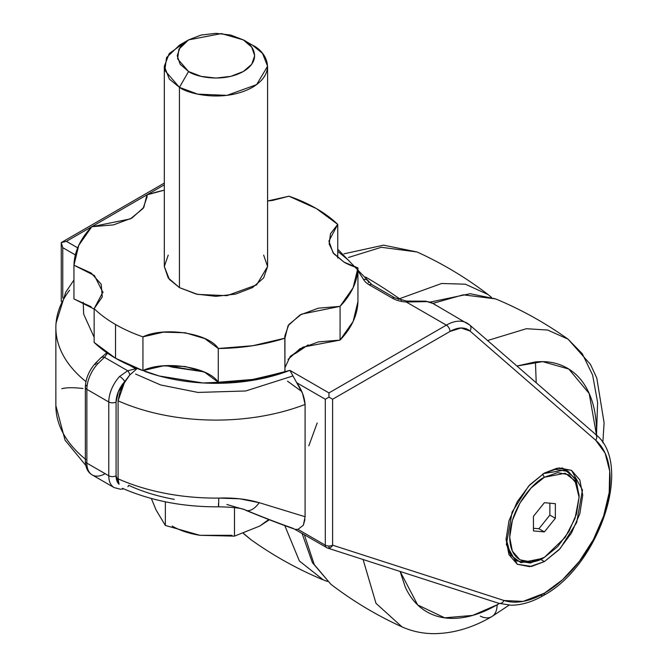 <?xml version="1.0" encoding="UTF-8"?>
<svg xmlns="http://www.w3.org/2000/svg" width="667" height="667" viewBox="0 0 667 667"><rect width="100%" height="100%" fill="white"/><g stroke="black" fill="none" stroke-linecap="round" stroke-linejoin="round"><path stroke-width="1" d="M544.397 557.354C534.25 564.824 510.18 566.7 509.705 537.327C510.18 507.412 534.25 481.491 544.397 477.247L542.588 474.12L544.397 477.247L557.67 472.628L568.926 474.812L576.446 483.467L579.089 497.274L576.446 514.124L568.926 531.466L557.67 546.64L544.397 557.354L531.124 561.973L519.868 559.788L512.348 551.134L509.705 537.327L512.348 520.477L519.868 503.143L531.124 487.961L544.397 477.247L565.207 473.237L575.004 480.782L579.089 497.274L575.004 518.476L565.207 537.327L544.397 557.354L530.398 563.023L516.75 560.972L509.229 552.701L506.07 538.361L510.655 555.161L520.952 562.706L542.571 558.412M533.442 530.932L544.397 531.907L555.353 518.276L555.353 503.677L544.397 502.693L533.442 516.325L533.442 530.932L544.397 531.907L555.353 518.276L555.353 503.677L544.397 502.693L533.442 516.325L533.442 530.932M579.089 497.274L579.089 495.164L574.987 478.122L565.049 470.043L543.472 473.578L555.303 469.376L568.392 471.527L576.255 480.523L579.073 496.231M549.875 503.185L549.875 515.116L555.353 518.276L549.875 515.116L538.919 528.748L544.397 531.907L538.919 528.748L533.442 528.256L538.919 528.748L549.875 515.116L549.875 503.185M287.535 381.207L301.776 391.529M544.397 473.028L557.178 468.184L571.511 470.343L582.458 489.978L576.68 522.544L560.138 548.582L544.397 561.572L540.695 559.438L544.397 561.572L529.723 566.675L517.284 564.257L508.971 554.694L506.053 539.436L508.971 520.81L517.284 501.651L529.723 484.867L544.397 473.028L559.071 467.926L571.511 470.343L579.815 479.906L582.741 495.164L579.815 513.79L571.511 532.958L559.071 549.733L544.397 561.572L531.616 566.416L517.284 564.257L506.336 544.622L512.114 512.056L528.656 486.018L544.397 473.028M326.713 547.699A5.161 4.185 -72.1 0 0 327.422 548.007A5.161 4.185 -72.1 0 0 328.973 548.116L328.981 546.056A5.161 2.985 180 0 1 325.304 545.181A5.161 2.985 120 0 0 326.371 547.54A5.161 2.985 120 0 0 326.713 547.699A5.161 2.985 -60 0 1 326.371 547.54A5.161 2.985 -60 0 1 325.304 545.181L297.949 529.39L303.36 525.212L305.094 516.733L305.094 404.435C304.502 397.015 301.709 389.786 296.732 382.741L289.887 370.36A132.925 76.747 180 0 1 144.906 371.452M594.956 433.9A5.161 4.194 131 0 1 595.531 434.317A5.161 4.194 131 0 1 595.756 440.287A92.955 53.668 -60 0 1 603.627 516.016A92.955 53.668 -60 0 1 544.397 593.196L562.598 579.723L579.373 561.364L593.413 539.561L603.627 516.016L609.196 492.571L609.705 471.06L605.102 453.168L595.756 440.287L469.985 331.024L461.089 327.981L450.008 331.457L332.608 399.241L332.608 545.181L503.994 600.492L523.036 601.409L544.397 593.196A5.161 2.985 60 0 1 543.33 595.564A5.161 2.985 -120 0 0 544.397 593.196A92.955 53.668 -60 0 1 503.994 600.492A5.161 4.185 107.9 0 1 498.808 603.31A5.161 4.185 107.9 0 1 498.091 603.001M305.094 516.733L259.213 502.676A20.652 10.472 112.5 0 1 245.781 510.297A20.652 10.472 -67.5 0 0 259.213 502.676L239.837 498.824L218.759 498.082L218.609 506.812L218.759 498.082A160.08 92.421 180 0 1 118.092 478.823L119.051 484.259L116.075 475.771L116.075 401.984L118.434 391.421L129.823 374.921A5.161 2.026 -107.6 0 0 127.722 370.76L104.444 357.32L97.849 363.657A25.821 14.907 120 0 0 86.868 389.336L108.771 401.984L108.771 475.771L86.868 463.123L86.868 389.336L108.771 401.984A25.821 14.907 -60 0 1 119.626 376.446L127.722 370.76L135.684 368.784L127.722 370.76A5.161 2.026 72.4 0 1 129.823 374.921L136.376 369.243L130.248 365.641L136.376 369.243L129.823 374.921L124.762 381.549L118.092 400.817A160.08 92.421 0 0 0 305.094 404.435A160.08 92.421 180 0 1 118.092 400.817L118.092 478.823A160.08 92.421 0 0 0 218.759 498.082C233.4 497.557 246.89 499.083 259.213 502.676L305.094 516.733L305.094 404.435L302.568 393.447L296.732 382.741L325.304 399.241L325.304 545.181A5.161 2.985 0 0 0 328.981 546.056A5.161 2.985 0 0 0 332.608 545.181A5.161 4.185 107.9 0 1 328.973 548.116A5.161 4.185 107.9 0 1 327.414 547.999M55.995 323.87A160.08 92.421 0 0 0 71.686 367.734M100.609 358.071L107.162 352.384L100.609 358.071A5.161 3.694 43.7 0 1 100.717 357.954A5.161 3.694 43.7 0 1 104.444 357.32L107.879 352.726L104.444 357.32A5.161 3.694 -136.3 0 0 100.709 357.962A5.161 3.694 -136.3 0 0 100.609 358.071M138.919 369.143L159.138 375.971L202.976 382.966L248.324 381.015L289.887 370.36L328.956 392.913L446.356 325.137L406.295 302.009A23.237 13.415 180 0 1 392.313 298.149L369.26 284.842A23.237 13.415 180 0 1 363.548 279.431L357.937 270.81M354.786 266.908L348.266 260.072L337.752 251.317M164.307 184.826L66.417 241.337L77.672 247.841L66.417 241.337L164.307 184.826M83.217 302.268L83.65 314.074L94.139 337.31M308.229 344.864L296.281 352.968L290.729 355.97L308.179 344.881M203.627 371.794L172.47 367.183L166.5 365.641L203.602 371.786M55.861 405.619A160.08 92.421 0 0 0 76.03 450.584M85.943 381.599A160.08 92.421 180 0 1 55.861 327.764A160.08 92.421 180 0 1 69.601 290.212M62.765 298.057L62.765 247.665L75.363 254.936L62.765 247.665L61.256 242.571L66.417 241.337L61.256 242.571L62.765 247.665L62.765 298.057M127.914 486.693L128.714 485.334C142.388 491.662 157.587 496.34 174.32 499.366M85.951 459.613A160.08 92.421 180 0 1 55.861 405.694A160.08 92.421 180 0 1 55.886 404.044M61.823 388.711C66.458 387.485 73.512 387.41 82.983 388.494M368.042 281.099A5.161 4.019 151.1 0 0 363.548 279.431A5.161 4.019 -28.9 0 1 368.042 281.099A5.161 4.019 -28.9 0 1 368.467 282.741M226.863 504.494L244.656 509.68C262.54 517.083 278.773 523.337 293.355 528.439M433.008 303.46A41.312 23.854 120 0 0 427.005 301.617L406.295 302.009L446.356 325.137A41.312 23.854 -60 0 1 466.958 323.061A41.312 23.854 -60 0 1 469.184 324.637A5.161 4.194 131 0 1 469.751 325.054A5.161 4.194 131 0 1 469.985 331.024L595.756 440.287A5.161 4.194 -49 0 0 595.531 434.317M498.808 603.31A5.161 4.185 -72.1 0 0 503.994 600.492L332.608 545.181L332.608 399.241L450.008 331.457A5.161 2.985 -120 0 0 446.356 325.137L328.956 392.913L289.887 370.36L296.732 382.741L325.304 399.241L326.98 398.274L325.304 399.241L325.304 545.181L297.949 529.39L303.343 525.229L304.944 519.551M326.98 398.274L328.956 397.132L328.956 392.913L328.956 397.132L332.608 399.241L328.939 397.14M294.297 529.006L327.372 547.991L498.749 603.293L511.08 605.211C521.502 605.177 532.249 601.959 543.33 595.564A5.161 2.985 60 0 1 540.745 595.306M466.958 323.061A41.312 23.854 120 0 0 446.356 325.137A5.161 2.985 60 0 1 450.008 331.457A36.151 20.869 -60 0 1 469.985 331.024A5.161 4.194 -49 0 0 469.751 325.054L433.05 303.485A41.312 23.854 -60 0 1 435.226 305.036M297.949 529.39L295.381 529.356M328.981 546.056L328.973 548.116A5.161 4.185 -72.1 0 0 332.608 545.181A5.161 2.985 180 0 1 328.981 546.056M122.436 488.302C151.284 500.859 183.342 507.028 218.601 506.812L218.409 503.602M363.548 279.431A23.237 13.415 0 0 0 369.26 284.842A5.161 2.985 -60 0 1 371.844 284.584A5.161 2.985 120 0 0 369.26 284.842L392.313 298.149A5.161 2.985 -60 0 1 394.897 297.899A5.161 2.985 120 0 0 392.313 298.149A23.237 13.415 0 0 0 406.295 302.009A5.161 0.442 -86.5 0 1 406.612 301.067A5.161 0.442 93.5 0 0 406.295 302.009L427.005 301.617A5.161 4.069 -84.9 0 0 425.571 301.176A5.161 4.069 95.1 0 1 427.005 301.617A41.312 23.854 -60 0 1 433.05 303.485L425.638 301.176L406.612 301.067L394.897 297.899L371.844 284.584L337.752 249.2M135.609 374.045L160.639 384.959L197.949 392.429L245.714 390.97L292.746 376.005M123.762 488.886L120.569 489.244L114.124 487.585A25.821 14.907 -60 0 1 108.771 475.771L86.868 463.123A25.821 14.907 120 0 0 92.213 474.937A25.821 14.907 -60 0 1 86.868 463.123L86.868 389.336A25.821 14.907 -60 0 1 97.849 363.657L104.444 357.32L127.722 370.76L119.626 376.446A5.161 1.517 42.5 0 1 124.762 381.549L120.102 391.187L118.092 400.817L118.092 478.823L119.051 484.259A20.652 11.923 -60 0 1 116.075 475.771L116.075 401.984A20.652 11.923 -60 0 1 124.762 381.549A5.161 1.517 -137.5 0 0 119.626 376.446A25.821 14.907 120 0 0 108.771 401.984A5.161 2.985 0 0 0 116.075 401.984A5.161 2.985 180 0 1 108.771 401.984L108.771 475.771A5.161 2.985 0 0 0 116.075 475.771A5.161 2.985 180 0 1 108.771 475.771A25.821 14.907 120 0 0 114.124 487.585L92.213 474.937C87.844 472.403 85.559 467.759 85.351 461.014A5.161 2.985 0 0 0 86.868 463.123A5.161 2.985 180 0 1 85.351 461.014L85.351 387.227A5.161 2.985 0 0 0 86.868 389.336A5.161 2.985 180 0 1 85.351 387.227A5.161 2.985 180 0 1 86.868 385.117M95.648 364.574A5.161 1.542 42.8 0 1 95.523 363.165L100.75 357.929M95.523 363.165A5.161 1.542 42.8 0 1 97.849 363.657A5.161 1.542 -137.2 0 0 95.523 363.165C89.061 370.452 85.676 378.464 85.351 387.227M105.119 473.662A25.821 14.907 -60 0 1 92.213 474.937M188.561 39.903L179.431 45.173L166.542 57.57L164.824 70.469L179.431 87.335L188.561 71.519L177.605 58.871L178.889 49.2L188.561 39.903L221.419 33.575L243.33 39.903L230.765 35.051L215.941 33.35L201.126 35.051L188.561 39.903L180.165 47.157L177.214 55.711L180.165 64.265L188.561 71.519L201.126 76.371L215.941 78.072L230.765 76.371L243.33 71.519L251.726 64.265L254.677 55.711L251.726 47.157L243.33 39.903L252.46 45.173L243.33 39.903C252.443 43.889 263.232 59.605 243.33 71.519C222.686 83.008 195.473 76.78 188.561 71.519L179.431 87.335C188.644 94.347 224.937 102.651 252.46 87.335C278.989 71.444 264.607 50.492 252.46 45.173L262.54 53.402L267.584 66.25L256.603 84.634L226.988 95.373L197.64 94.13L179.431 87.335L179.431 287.61L197.64 294.405L226.988 295.656L256.603 284.909L267.584 266.533L263.657 277.939L252.46 287.61L235.709 294.072L215.941 296.348L196.181 294.072L179.431 287.61L168.234 277.939L164.307 266.533L168.234 255.119M94.139 309.038L73.954 298.924L73.954 265.191A142.013 81.991 180 0 1 91.821 226.705L130.399 218.901L143.071 208.488L147.082 196.957L146.957 194.864A142.013 81.991 180 0 1 164.307 190.153L146.957 194.864L143.822 207.395L131.958 218.042L113.515 224.887L91.821 226.705L78.773 245.314L73.954 265.191L91.179 273.028L101.217 284.275L102.268 296.923L94.139 308.679L94.139 342.413A142.013 81.991 0 0 0 115.533 358.237L115.533 324.504A142.013 81.991 180 0 1 94.139 308.679L94.139 342.413L115.533 358.237L142.938 370.585L163.307 365.891L185.201 366.5L204.694 372.294L218.267 382.241L252.701 379.456L284.934 371.928L284.934 338.194L288.069 325.663L299.933 315.016L318.367 308.171L340.07 306.361L353.118 287.752L357.937 267.867L344.039 262.148L333.842 253.777L329.148 243.914L330.507 233.717L337.752 224.379L316.358 208.554L288.953 196.206L267.584 200.992L272.778 200.392L288.953 196.206A142.013 81.991 180 0 1 337.752 224.379L337.752 258.112M288.069 359.396L299.933 348.749L318.367 341.904L340.07 340.087L353.118 321.486L357.937 301.601L357.937 267.867A51.642 29.815 180 0 1 344.039 262.148L333.075 252.801L328.906 241.062L337.752 224.379L337.752 257.754M165.349 525.446L156.086 510.013L165.349 525.446L165.349 501.809L165.349 525.446L199.908 535.309L234.467 536.135L234.467 507.554L234.467 536.135L259.763 526.046L269.393 519.776L259.763 526.046L234.467 536.135L199.908 535.309L165.349 525.446M151.326 498.482L156.086 510.013L151.326 498.482M172.128 526.046A61.964 35.776 0 0 0 199.908 535.309A61.964 35.776 180 0 1 172.128 526.046M268.743 519.526L259.746 526.055M231.983 535.309L199.908 535.309M102.976 292.613L94.439 275.571L73.954 265.191L73.954 298.924L91.179 306.753M102.976 291.996L94.139 308.679A142.013 81.991 0 0 0 115.533 324.504A142.013 81.991 0 0 0 142.938 336.852L163.307 332.158L185.201 332.766L204.694 338.561L218.267 348.507L252.701 345.723L284.934 338.194A142.013 81.991 180 0 1 218.267 348.507L218.267 382.241C208.904 367.017 164.232 360.105 142.938 370.585L142.938 336.852A142.013 81.991 180 0 1 115.533 324.504L115.533 358.237A142.013 81.991 0 0 0 142.938 370.585L142.938 336.852C164.232 326.371 208.904 333.283 218.267 348.507L218.267 382.241A142.013 81.991 0 0 0 284.934 371.928L284.801 336.101L288.819 324.571L301.484 314.157L340.07 306.361L340.07 340.087A142.013 81.991 0 0 0 357.937 301.601L357.937 267.867A142.013 81.991 180 0 1 340.07 306.361L340.07 340.087L303.06 347.09L290.078 356.703L284.934 367.734M263.657 255.119L267.584 266.533L267.584 66.25M164.307 66.25L164.307 266.533L169.343 279.381L179.431 287.61L179.431 87.335L169.343 79.098L164.307 66.25L169.26 53.51L184.634 42.546M363.09 559.513L375.996 603.327L401.943 626.847L375.996 603.327L363.09 559.513M499.483 603.418L497.107 604.819A25.821 14.907 60 0 1 491.787 616.625A25.821 14.907 -120 0 0 497.107 604.819L472.67 615.408L444.664 617.825L417.667 604.919L400.158 571.477M304.377 534.842L314.249 564.565L330.874 584.267L314.249 564.565L304.377 534.842M399.483 298.733L398.274 299.433L399.483 298.733A464.757 268.326 -120 0 0 365.641 277.063A464.757 268.326 60 0 1 399.483 298.733L441.629 283.483L465.358 284.192L488.069 294.539L465.358 284.192L441.629 283.483L399.483 298.733A12.906 7.454 60 0 1 401.426 300.342A12.906 7.454 -120 0 0 399.483 298.733M284.801 525.604L299.383 560.989L323.32 579.906L299.383 560.989L284.801 525.604M308.829 445.806L317.192 422.97M243.622 533.45L250.909 539.653L243.622 533.45M327.414 581.424L323.32 579.906L327.455 581.466M344.022 253.819L383.583 245.164L417.008 251.959L381.332 247.29L348.457 257.487L381.332 247.29L417.025 251.968M430.048 302.109L470.168 293.722L495.631 298.899L463.165 294.831L432.908 303.402L463.165 294.831L495.648 298.908M535.443 361.923L536.218 382.791L535.443 361.923M487.569 340.529L526.43 328.706L547.682 330.048L568.034 339.153L582.299 353.735L592.621 375.062L597.607 402.434L596.54 434.084L597.607 402.434L592.621 375.062L582.299 353.735L568.034 339.153L547.682 330.048L526.43 328.706L487.569 340.529M498.399 604.069L497.107 605.036M491.787 616.625A25.821 14.907 60 0 1 480.298 616.133M516.933 366.041L542.621 361.639L568.776 369.034L589.203 393.538L596.523 435.209L596.548 432.591C596.548 417.367 594.022 404.177 588.978 393.021C583.933 381.866 576.747 373.603 567.425 368.217C558.096 362.831 547.34 360.747 535.159 361.956L516.917 366.025M400.133 571.469L405.244 586.977C410.288 598.132 417.475 606.403 426.797 611.781C436.118 617.167 446.873 619.259 459.054 618.051C471.236 616.842 483.925 612.431 497.107 604.819L499.366 603.485M561.947 467.809L568.392 471.527M73.954 280.023L65.725 292.229L56.061 323.036M85.776 465.391L65.058 440.178L55.861 405.669L55.861 327.672M164.307 183.075L61.256 242.571L61.256 301.559M543.33 595.564C598.516 566.3 634.1 464.049 595.489 434.284L469.718 325.021M245.723 510.272C243.147 508.321 234.109 507.17 218.601 506.812M245.731 510.272C263.915 517.792 280.248 524.095 294.731 529.173M243.33 39.903L252.46 45.173M302.076 533.517L312.381 562.606L330.874 584.267C352.943 601.15 376.63 615.341 401.943 626.847C412.239 631.457 423.178 633.725 434.734 633.65C453.919 633.308 472.928 627.639 491.762 616.642L509.088 605.152M243.43 533.517L250.909 539.653C273.528 555.819 297.665 569.234 323.32 579.906M417.008 251.959C442.321 263.465 466.008 277.655 488.069 294.539L491.487 297.349M495.631 298.899C521.286 309.571 545.414 322.986 568.034 339.153L590.428 364.34L596.79 378.031L604.102 422.895L602.826 442.796"/></g></svg>
